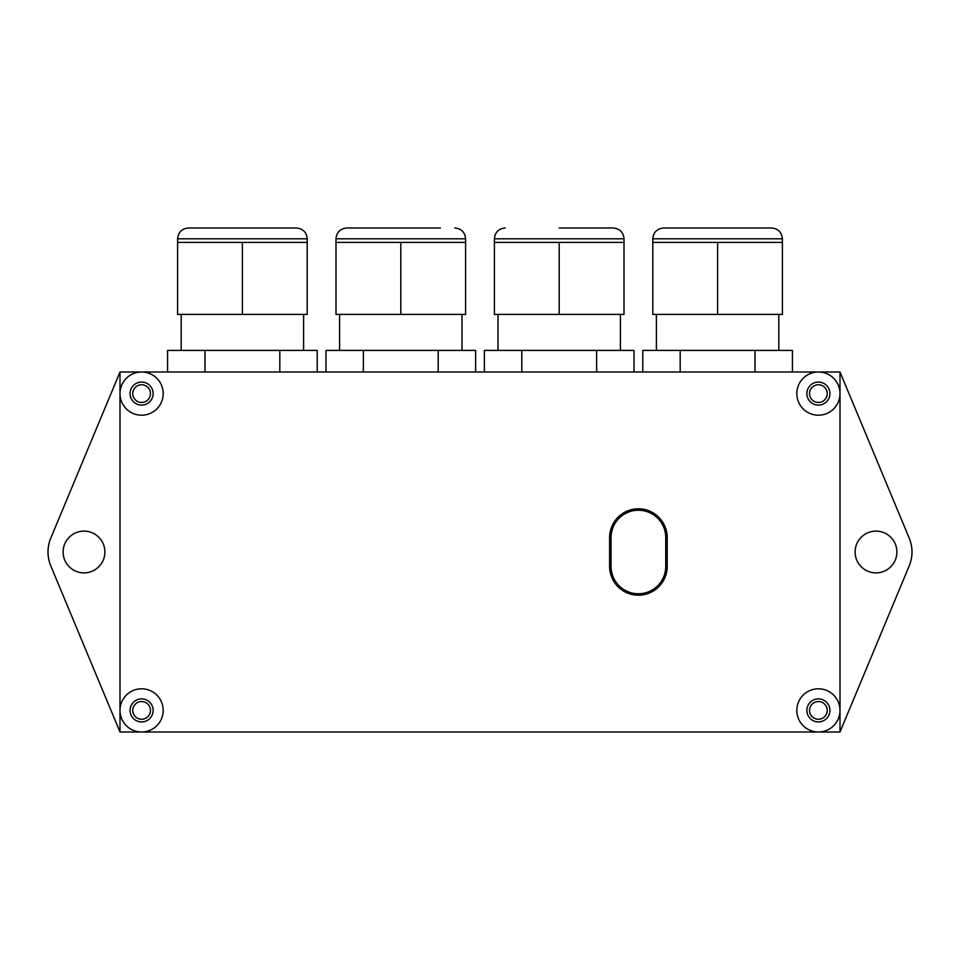 <?xml version="1.0" encoding="UTF-8"?>
<svg xmlns="http://www.w3.org/2000/svg" width="960" height="960" viewBox="0 0 960 960"><rect width="100%" height="100%" fill="white"/><g stroke="black" fill="none" stroke-linecap="round" stroke-linejoin="round"><path stroke-width="1.44" d="M896.88 552A20.88 20.88 0 0 0 876 531.12A20.88 20.88 0 0 0 855.12 552A20.88 20.88 0 0 0 876 572.88A20.88 20.88 0 0 0 896.88 552M104.88 552A20.88 20.88 0 0 0 84 531.12A20.88 20.88 0 0 0 63.12 552A20.88 20.88 0 0 0 84 572.88A20.88 20.88 0 0 0 104.88 552M141.6 384.744A8.856 8.856 0 0 1 150.456 393.6A8.856 8.856 0 0 1 141.6 402.456A8.856 8.856 0 0 1 132.744 393.6A8.856 8.856 0 0 1 141.6 384.744M818.4 384.744A8.856 8.856 0 0 1 827.256 393.6A8.856 8.856 0 0 1 818.4 402.456A8.856 8.856 0 0 1 809.544 393.6A8.856 8.856 0 0 1 818.4 384.744M141.6 701.544A8.856 8.856 0 0 1 150.456 710.4A8.856 8.856 0 0 1 141.6 719.256A8.856 8.856 0 0 1 132.744 710.4A8.856 8.856 0 0 1 141.6 701.544M818.4 701.544A8.856 8.856 0 0 1 827.256 710.4A8.856 8.856 0 0 1 818.4 719.256A8.856 8.856 0 0 1 809.544 710.4A8.856 8.856 0 0 1 818.4 701.544M141.6 732L120 732L50.772 565.848A36 36 0 0 1 50.772 538.152L120 372L840 372L840 732L818.4 732A21.6 21.6 0 0 0 840 710.4A21.6 21.6 0 0 0 818.4 688.8A21.6 21.6 0 0 0 796.8 710.4A21.6 21.6 0 0 0 818.4 732L120 732L120 710.4A21.6 21.6 0 0 0 141.6 732A21.6 21.6 0 0 0 163.2 710.4A21.6 21.6 0 0 0 141.6 688.8A21.6 21.6 0 0 0 120 710.4L120 372L141.6 372A21.6 21.6 0 0 0 120 393.6A21.6 21.6 0 0 0 141.6 415.2A21.6 21.6 0 0 0 163.2 393.6A21.6 21.6 0 0 0 141.6 372M818.4 372A21.6 21.6 0 0 0 796.8 393.6A21.6 21.6 0 0 0 818.4 415.2A21.6 21.6 0 0 0 840 393.6A21.6 21.6 0 0 0 818.4 372L840 372L909.228 538.152A36 36 0 0 1 909.228 565.848L840 732L818.4 732M130.08 710.4A11.52 11.52 0 0 1 141.6 698.88A11.52 11.52 0 0 1 153.12 710.4A11.52 11.52 0 0 1 141.6 721.92A11.52 11.52 0 0 1 130.08 710.4M130.08 393.6A11.52 11.52 0 0 1 141.6 382.08A11.52 11.52 0 0 1 153.12 393.6A11.52 11.52 0 0 1 141.6 405.12A11.52 11.52 0 0 1 130.08 393.6M806.88 393.6A11.52 11.52 0 0 1 818.4 382.08A11.52 11.52 0 0 1 829.92 393.6A11.52 11.52 0 0 1 818.4 405.12A11.52 11.52 0 0 1 806.88 393.6M806.88 710.4A11.52 11.52 0 0 1 818.4 698.88A11.52 11.52 0 0 1 829.92 710.4A11.52 11.52 0 0 1 818.4 721.92A11.52 11.52 0 0 1 806.88 710.4M609.6 537.6A28.8 28.8 0 0 1 638.4 508.8A28.8 28.8 0 0 1 667.2 537.6L667.2 566.4A28.8 28.8 0 0 1 638.4 595.2A28.8 28.8 0 0 1 609.6 566.4L609.6 537.6M840 710.4L840 732M840 372L840 393.6M120 393.6L120 372M120 732L120 710.4M181.2 350.4L181.2 314.4M303.6 350.4L303.6 314.4M167.58 372L167.58 350.4L279.816 350.4L279.816 372M204.984 350.4L204.984 372M279.816 350.4L317.22 350.4L317.22 372M242.4 242.4L242.4 314.4L307.2 314.4L307.2 242.4L177.6 242.4L177.6 238.8L307.2 238.8C306.564 232.236 302.964 228.636 296.4 228L202.8 228M242.4 228L188.4 228C181.836 228.636 178.236 232.236 177.6 238.8M242.4 314.4L177.6 314.4L177.6 242.4M339.6 350.4L339.6 314.4M462 350.4L462 314.4M325.98 372L325.98 350.4L438.216 350.4L438.216 372M363.384 350.4L363.384 372M438.216 350.4L475.62 350.4L475.62 372M440.4 228L346.8 228C340.236 228.636 336.636 232.236 336 238.8L465.6 238.8C464.964 232.236 461.364 228.636 454.8 228M400.8 242.4L400.8 314.4L465.6 314.4L465.6 242.4L336 242.4L336 238.8M400.8 314.4L336 314.4L336 242.4M498 350.4L498 314.4M620.4 350.4L620.4 314.4M484.38 372L484.38 350.4L596.616 350.4L596.616 372M521.784 350.4L521.784 372M596.616 350.4L634.02 350.4L634.02 372M559.2 242.4L559.2 314.4L624 314.4L624 242.4L494.4 242.4L494.4 238.8L624 238.8C623.364 232.236 619.764 228.636 613.2 228L559.2 228M559.2 314.4L494.4 314.4L494.4 242.4M656.4 350.4L656.4 314.4M778.8 350.4L778.8 314.4M642.78 372L642.78 350.4L755.016 350.4L755.016 372M680.184 350.4L680.184 372M755.016 350.4L792.42 350.4L792.42 372M717.6 242.4L717.6 314.4L782.4 314.4L782.4 242.4L652.8 242.4L652.8 238.8L782.4 238.8C781.764 232.236 778.164 228.636 771.6 228L678 228M717.6 228L663.6 228C657.036 228.636 653.436 232.236 652.8 238.8M717.6 314.4L652.8 314.4L652.8 242.4M665.76 537.6L665.76 566.4A27.36 27.36 0 0 1 638.4 593.76A27.36 27.36 0 0 1 611.04 566.4L611.04 537.6A27.36 27.36 0 0 1 638.4 510.24A27.36 27.36 0 0 1 665.76 537.6M307.2 242.4L307.2 238.8M465.6 242.4L465.6 238.8M624 242.4L624 238.8M494.4 238.8C495.036 232.236 498.636 228.636 505.2 228M782.4 242.4L782.4 238.8"/></g></svg>

